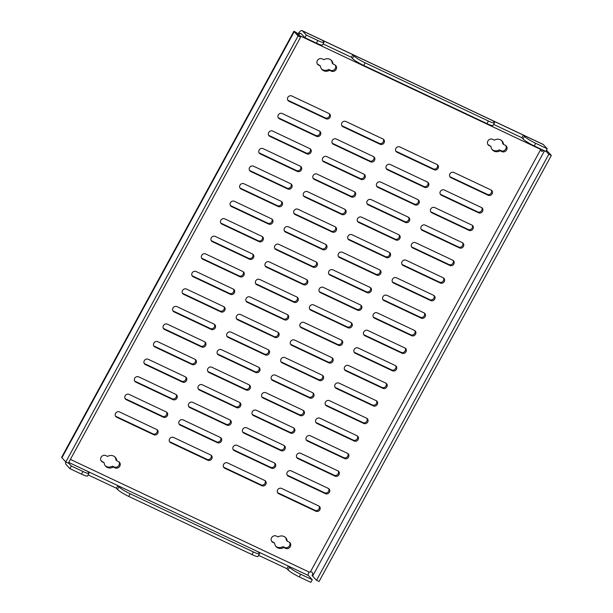 <?xml version="1.0" encoding="UTF-8"?>
<svg xmlns="http://www.w3.org/2000/svg" width="613" height="613" viewBox="0 0 613 613"><rect width="100%" height="100%" fill="white"/><g stroke="black" fill="none" stroke-linecap="round" stroke-linejoin="round"><path stroke-width="0.92" d="M233.178 446.823A3.027 2.766 -42.9 0 1 237.147 445.39L274.295 462.915A3.027 2.766 -42.9 0 1 275.099 467.183A3.027 2.766 -42.9 0 1 271.421 468.179L234.281 450.655A3.027 2.766 -42.9 0 1 233.178 446.823M179.157 421.33A3.027 2.766 -42.9 0 1 183.118 419.89L220.266 437.421A3.027 2.766 -42.9 0 1 221.071 441.689A3.027 2.766 -42.9 0 1 217.393 442.686L180.253 425.161A3.027 2.766 -42.9 0 1 179.157 421.33M125.129 395.837A3.027 2.766 -42.9 0 1 129.098 394.397L166.238 411.928A3.027 2.766 -42.9 0 1 167.042 416.196A3.027 2.766 -42.9 0 1 163.364 417.192L126.224 399.661A3.027 2.766 -42.9 0 1 125.129 395.837M287.206 472.324A3.027 2.766 -42.9 0 1 291.175 470.884L328.315 488.408A3.027 2.766 -42.9 0 1 329.127 492.683A3.027 2.766 -42.9 0 1 325.449 493.68L288.302 476.148A3.027 2.766 -42.9 0 1 287.206 472.324M277.635 489.879A3.027 2.766 -42.9 0 1 281.605 488.438L318.745 505.963A3.027 2.766 -42.9 0 1 319.557 510.238A3.027 2.766 -42.9 0 1 315.879 511.234L278.731 493.703A3.027 2.766 -42.9 0 1 277.635 489.879M223.607 464.378A3.027 2.766 -42.9 0 1 227.576 462.945L264.724 480.469A3.027 2.766 -42.9 0 1 265.529 484.737A3.027 2.766 -42.9 0 1 261.851 485.734L224.703 468.209A3.027 2.766 -42.9 0 1 223.607 464.378M169.579 438.885A3.027 2.766 -42.9 0 1 173.548 437.444L210.696 454.976A3.027 2.766 -42.9 0 1 211.5 459.244A3.027 2.766 -42.9 0 1 207.822 460.24L170.682 442.716A3.027 2.766 -42.9 0 1 169.579 438.885M115.558 413.392A3.027 2.766 -42.9 0 1 119.527 411.951L156.667 429.483A3.027 2.766 -42.9 0 1 157.472 433.751A3.027 2.766 -42.9 0 1 153.794 434.747L116.654 417.215A3.027 2.766 -42.9 0 1 115.558 413.392M487.879 141.051A3.632 3.326 -42.9 0 1 492.645 139.327L494.407 140.155A6.559 6 -42.9 0 1 502.062 141.005A6.559 6 -42.9 0 1 503.541 144.469L505.304 145.296A3.632 3.326 -42.9 0 1 506.277 150.423A3.632 3.326 -42.9 0 1 501.863 151.618L500.101 150.79A6.559 6 -42.9 0 1 492.438 149.932A6.559 6 -42.9 0 1 490.959 146.476L489.197 145.641A3.632 3.326 -42.9 0 1 487.879 141.051M317.358 60.58A3.632 3.326 -42.9 0 1 322.124 58.856L323.886 59.683A6.559 6 -42.9 0 1 331.541 60.541A6.559 6 -42.9 0 1 333.02 63.997L334.782 64.832A3.632 3.326 -42.9 0 1 335.755 69.951A3.632 3.326 -42.9 0 1 331.342 71.146L329.579 70.319A6.559 6 -42.9 0 1 321.917 69.468A6.559 6 -42.9 0 1 320.438 66.005L318.676 65.177A3.632 3.326 -42.9 0 1 317.358 60.58M101.053 457.313A3.632 3.326 -42.9 0 1 105.819 455.582L107.582 456.417A6.559 6 -42.9 0 1 115.236 457.267A6.559 6 -42.9 0 1 116.715 460.731L118.478 461.558A3.632 3.326 -42.9 0 1 119.451 466.685A3.632 3.326 -42.9 0 1 115.037 467.88L113.275 467.045A6.559 6 -42.9 0 1 105.612 466.194A6.559 6 -42.9 0 1 104.133 462.738L102.371 461.903A3.632 3.326 -42.9 0 1 101.053 457.313M271.574 537.777A3.632 3.326 -42.9 0 1 276.34 536.053L278.103 536.888A6.559 6 -42.9 0 1 285.758 537.739A6.559 6 -42.9 0 1 287.236 541.195L288.999 542.03A3.632 3.326 -42.9 0 1 289.972 547.156A3.632 3.326 -42.9 0 1 285.558 548.351L283.796 547.516A6.559 6 -42.9 0 1 276.141 546.666A6.559 6 -42.9 0 1 274.655 543.202L272.892 542.375A3.632 3.326 -42.9 0 1 271.574 537.777M296.776 454.769A3.027 2.766 -42.9 0 1 300.745 453.329L337.893 470.861A3.027 2.766 -42.9 0 1 338.698 475.129A3.027 2.766 -42.9 0 1 335.02 476.125L297.872 458.593A3.027 2.766 -42.9 0 1 296.776 454.769M306.347 437.215A3.027 2.766 -42.9 0 1 310.316 435.774L347.464 453.306A3.027 2.766 -42.9 0 1 348.268 457.574A3.027 2.766 -42.9 0 1 344.59 458.57L307.442 441.038A3.027 2.766 -42.9 0 1 306.347 437.215M315.917 419.66A3.027 2.766 -42.9 0 1 319.886 418.219L357.034 435.751A3.027 2.766 -42.9 0 1 357.839 440.019A3.027 2.766 -42.9 0 1 354.161 441.015L317.021 423.483A3.027 2.766 -42.9 0 1 315.917 419.66M325.488 402.105A3.027 2.766 -42.9 0 1 329.457 400.664L366.605 418.196A3.027 2.766 -42.9 0 1 367.409 422.464A3.027 2.766 -42.9 0 1 363.731 423.46L326.591 405.929A3.027 2.766 -42.9 0 1 325.488 402.105M335.066 384.55A3.027 2.766 -42.9 0 1 339.027 383.11L376.175 400.641A3.027 2.766 -42.9 0 1 376.98 404.909A3.027 2.766 -42.9 0 1 373.302 405.906L336.162 388.374A3.027 2.766 -42.9 0 1 335.066 384.55M344.636 366.995A3.027 2.766 -42.9 0 1 348.598 365.555L385.746 383.087A3.027 2.766 -42.9 0 1 386.55 387.355A3.027 2.766 -42.9 0 1 382.872 388.351L345.732 370.827A3.027 2.766 -42.9 0 1 344.636 366.995M354.207 349.441A3.027 2.766 -42.9 0 1 358.176 348L395.316 365.532A3.027 2.766 -42.9 0 1 396.121 369.8A3.027 2.766 -42.9 0 1 392.443 370.796L355.302 353.272A3.027 2.766 -42.9 0 1 354.207 349.441M363.777 331.886A3.027 2.766 -42.9 0 1 367.746 330.445L404.886 347.977A3.027 2.766 -42.9 0 1 405.691 352.245A3.027 2.766 -42.9 0 1 402.013 353.241L364.873 335.717A3.027 2.766 -42.9 0 1 363.777 331.886M373.348 314.331A3.027 2.766 -42.9 0 1 377.317 312.891L414.457 330.422A3.027 2.766 -42.9 0 1 415.262 334.69A3.027 2.766 -42.9 0 1 411.584 335.686L374.443 318.162A3.027 2.766 -42.9 0 1 373.348 314.331M382.918 296.776A3.027 2.766 -42.9 0 1 386.887 295.336L424.027 312.868A3.027 2.766 -42.9 0 1 424.832 317.136A3.027 2.766 -42.9 0 1 421.154 318.132L384.014 300.608A3.027 2.766 -42.9 0 1 382.918 296.776M392.489 279.221A3.027 2.766 -42.9 0 1 396.458 277.781L433.598 295.313A3.027 2.766 -42.9 0 1 434.41 299.581A3.027 2.766 -42.9 0 1 430.732 300.577L393.584 283.053A3.027 2.766 -42.9 0 1 392.489 279.221M402.059 261.667A3.027 2.766 -42.9 0 1 406.028 260.226L443.168 277.758A3.027 2.766 -42.9 0 1 443.981 282.026A3.027 2.766 -42.9 0 1 440.303 283.022L403.155 265.498A3.027 2.766 -42.9 0 1 402.059 261.667M411.63 244.112A3.027 2.766 -42.9 0 1 415.599 242.679L452.739 260.203A3.027 2.766 -42.9 0 1 453.551 264.471A3.027 2.766 -42.9 0 1 449.873 265.467L412.725 247.943A3.027 2.766 -42.9 0 1 411.63 244.112M421.2 226.557A3.027 2.766 -42.9 0 1 425.169 225.124L462.309 242.648A3.027 2.766 -42.9 0 1 463.121 246.916A3.027 2.766 -42.9 0 1 459.444 247.913L422.296 230.388A3.027 2.766 -42.9 0 1 421.2 226.557M430.77 209.002A3.027 2.766 -42.9 0 1 434.74 207.569L471.887 225.094A3.027 2.766 -42.9 0 1 472.692 229.362A3.027 2.766 -42.9 0 1 469.014 230.358L431.866 212.834A3.027 2.766 -42.9 0 1 430.77 209.002M440.341 191.448A3.027 2.766 -42.9 0 1 444.31 190.015L481.458 207.539A3.027 2.766 -42.9 0 1 482.262 211.814A3.027 2.766 -42.9 0 1 478.584 212.803L441.437 195.279A3.027 2.766 -42.9 0 1 440.341 191.448M449.911 173.893A3.027 2.766 -42.9 0 1 453.881 172.46L491.028 189.984A3.027 2.766 -42.9 0 1 491.833 194.26A3.027 2.766 -42.9 0 1 488.155 195.256L451.015 177.724A3.027 2.766 -42.9 0 1 449.911 173.893M134.699 378.282A3.027 2.766 -42.9 0 1 138.668 376.842L175.808 394.374A3.027 2.766 -42.9 0 1 176.613 398.642A3.027 2.766 -42.9 0 1 172.935 399.638L135.795 382.106A3.027 2.766 -42.9 0 1 134.699 378.282M144.27 360.728A3.027 2.766 -42.9 0 1 148.239 359.287L185.379 376.819A3.027 2.766 -42.9 0 1 186.183 381.087A3.027 2.766 -42.9 0 1 182.505 382.083L145.365 364.551A3.027 2.766 -42.9 0 1 144.27 360.728M153.84 343.173A3.027 2.766 -42.9 0 1 157.809 341.732L194.949 359.264A3.027 2.766 -42.9 0 1 195.762 363.532A3.027 2.766 -42.9 0 1 192.084 364.528L154.936 346.996A3.027 2.766 -42.9 0 1 153.84 343.173M163.41 325.618A3.027 2.766 -42.9 0 1 167.38 324.177L204.52 341.709A3.027 2.766 -42.9 0 1 205.332 345.977A3.027 2.766 -42.9 0 1 201.654 346.973L164.506 329.449A3.027 2.766 -42.9 0 1 163.41 325.618M172.981 308.063A3.027 2.766 -42.9 0 1 176.95 306.623L214.09 324.154A3.027 2.766 -42.9 0 1 214.902 328.422A3.027 2.766 -42.9 0 1 211.224 329.419L174.077 311.894A3.027 2.766 -42.9 0 1 172.981 308.063M182.551 290.508A3.027 2.766 -42.9 0 1 186.521 289.068L223.661 306.6A3.027 2.766 -42.9 0 1 224.473 310.868A3.027 2.766 -42.9 0 1 220.795 311.864L183.647 294.34A3.027 2.766 -42.9 0 1 182.551 290.508M192.122 272.954A3.027 2.766 -42.9 0 1 196.091 271.513L233.239 289.045A3.027 2.766 -42.9 0 1 234.043 293.313A3.027 2.766 -42.9 0 1 230.365 294.309L193.218 276.785A3.027 2.766 -42.9 0 1 192.122 272.954M201.692 255.399A3.027 2.766 -42.9 0 1 205.661 253.958L242.809 271.49A3.027 2.766 -42.9 0 1 243.614 275.758A3.027 2.766 -42.9 0 1 239.936 276.754L202.788 259.23A3.027 2.766 -42.9 0 1 201.692 255.399M211.263 237.844A3.027 2.766 -42.9 0 1 215.232 236.403L252.38 253.935A3.027 2.766 -42.9 0 1 253.184 258.203A3.027 2.766 -42.9 0 1 249.506 259.199L212.366 241.675A3.027 2.766 -42.9 0 1 211.263 237.844M220.833 220.289A3.027 2.766 -42.9 0 1 224.802 218.856L261.95 236.38A3.027 2.766 -42.9 0 1 262.755 240.648A3.027 2.766 -42.9 0 1 259.077 241.645L221.937 224.12A3.027 2.766 -42.9 0 1 220.833 220.289M230.411 202.734A3.027 2.766 -42.9 0 1 234.373 201.302L271.521 218.826A3.027 2.766 -42.9 0 1 272.325 223.094A3.027 2.766 -42.9 0 1 268.647 224.09L231.507 206.566A3.027 2.766 -42.9 0 1 230.411 202.734M239.982 185.18A3.027 2.766 -42.9 0 1 243.943 183.747L281.091 201.271A3.027 2.766 -42.9 0 1 281.896 205.539A3.027 2.766 -42.9 0 1 278.218 206.535L241.078 189.011A3.027 2.766 -42.9 0 1 239.982 185.18M249.552 167.625A3.027 2.766 -42.9 0 1 253.521 166.192L290.662 183.716A3.027 2.766 -42.9 0 1 291.466 187.984A3.027 2.766 -42.9 0 1 287.788 188.98L250.648 171.456A3.027 2.766 -42.9 0 1 249.552 167.625M259.123 150.07A3.027 2.766 -42.9 0 1 263.092 148.637L300.232 166.161A3.027 2.766 -42.9 0 1 301.037 170.437A3.027 2.766 -42.9 0 1 297.359 171.433L260.219 153.901A3.027 2.766 -42.9 0 1 259.123 150.07M268.693 132.515A3.027 2.766 -42.9 0 1 272.662 131.082L309.803 148.607A3.027 2.766 -42.9 0 1 310.607 152.882A3.027 2.766 -42.9 0 1 306.929 153.878L269.789 136.347A3.027 2.766 -42.9 0 1 268.693 132.515M278.264 114.96A3.027 2.766 -42.9 0 1 282.233 113.528L319.373 131.052A3.027 2.766 -42.9 0 1 320.178 135.327A3.027 2.766 -42.9 0 1 316.5 136.324L279.359 118.792A3.027 2.766 -42.9 0 1 278.264 114.96M287.834 97.413A3.027 2.766 -42.9 0 1 291.803 95.973L328.943 113.497A3.027 2.766 -42.9 0 1 329.748 117.773A3.027 2.766 -42.9 0 1 326.07 118.769L288.93 101.237A3.027 2.766 -42.9 0 1 287.834 97.413M188.727 403.775A3.027 2.766 -42.9 0 1 192.697 402.335L229.837 419.867A3.027 2.766 -42.9 0 1 230.641 424.135A3.027 2.766 -42.9 0 1 226.963 425.131L189.823 407.607A3.027 2.766 -42.9 0 1 188.727 403.775M198.298 386.221A3.027 2.766 -42.9 0 1 202.267 384.78L239.407 402.312A3.027 2.766 -42.9 0 1 240.212 406.58A3.027 2.766 -42.9 0 1 236.534 407.576L199.394 390.052A3.027 2.766 -42.9 0 1 198.298 386.221M207.868 368.666A3.027 2.766 -42.9 0 1 211.837 367.225L248.978 384.757A3.027 2.766 -42.9 0 1 249.782 389.025A3.027 2.766 -42.9 0 1 246.104 390.021L208.964 372.497A3.027 2.766 -42.9 0 1 207.868 368.666M217.439 351.111A3.027 2.766 -42.9 0 1 221.408 349.678L258.548 367.202A3.027 2.766 -42.9 0 1 259.353 371.47A3.027 2.766 -42.9 0 1 255.675 372.466L218.534 354.942A3.027 2.766 -42.9 0 1 217.439 351.111M227.009 333.556A3.027 2.766 -42.9 0 1 230.978 332.123L268.119 349.648A3.027 2.766 -42.9 0 1 268.923 353.916A3.027 2.766 -42.9 0 1 265.245 354.912L228.105 337.388A3.027 2.766 -42.9 0 1 227.009 333.556M236.58 316.001A3.027 2.766 -42.9 0 1 240.549 314.569L277.689 332.093A3.027 2.766 -42.9 0 1 278.501 336.361A3.027 2.766 -42.9 0 1 274.823 337.357L237.675 319.833A3.027 2.766 -42.9 0 1 236.58 316.001M246.15 298.447A3.027 2.766 -42.9 0 1 250.119 297.014L287.259 314.538A3.027 2.766 -42.9 0 1 288.072 318.814A3.027 2.766 -42.9 0 1 284.394 319.802L247.246 302.278A3.027 2.766 -42.9 0 1 246.15 298.447M255.721 280.892A3.027 2.766 -42.9 0 1 259.69 279.459L296.83 296.983A3.027 2.766 -42.9 0 1 297.642 301.259A3.027 2.766 -42.9 0 1 293.964 302.255L256.816 284.723A3.027 2.766 -42.9 0 1 255.721 280.892M265.291 263.337A3.027 2.766 -42.9 0 1 269.26 261.904L306.4 279.428A3.027 2.766 -42.9 0 1 307.213 283.704A3.027 2.766 -42.9 0 1 303.535 284.7L266.387 267.168A3.027 2.766 -42.9 0 1 265.291 263.337M274.862 245.782A3.027 2.766 -42.9 0 1 278.831 244.349L315.979 261.874A3.027 2.766 -42.9 0 1 316.783 266.149A3.027 2.766 -42.9 0 1 313.105 267.145L275.957 249.614A3.027 2.766 -42.9 0 1 274.862 245.782M284.432 228.235A3.027 2.766 -42.9 0 1 288.401 226.795L325.549 244.319A3.027 2.766 -42.9 0 1 326.354 248.594A3.027 2.766 -42.9 0 1 322.676 249.591L285.528 232.059A3.027 2.766 -42.9 0 1 284.432 228.235M294.002 210.68A3.027 2.766 -42.9 0 1 297.972 209.24L335.119 226.764A3.027 2.766 -42.9 0 1 335.924 231.04A3.027 2.766 -42.9 0 1 332.246 232.036L295.106 214.504A3.027 2.766 -42.9 0 1 294.002 210.68M303.573 193.126A3.027 2.766 -42.9 0 1 307.542 191.685L344.69 209.209A3.027 2.766 -42.9 0 1 345.494 213.485A3.027 2.766 -42.9 0 1 341.816 214.481L304.676 196.949A3.027 2.766 -42.9 0 1 303.573 193.126M313.151 175.571A3.027 2.766 -42.9 0 1 317.113 174.13L354.26 191.662A3.027 2.766 -42.9 0 1 355.065 195.93A3.027 2.766 -42.9 0 1 351.387 196.926L314.247 179.394A3.027 2.766 -42.9 0 1 313.151 175.571M322.722 158.016A3.027 2.766 -42.9 0 1 326.683 156.576L363.831 174.107A3.027 2.766 -42.9 0 1 364.635 178.375A3.027 2.766 -42.9 0 1 360.957 179.371L323.817 161.84A3.027 2.766 -42.9 0 1 322.722 158.016M332.292 140.461A3.027 2.766 -42.9 0 1 336.261 139.021L373.401 156.553A3.027 2.766 -42.9 0 1 374.206 160.821A3.027 2.766 -42.9 0 1 370.528 161.817L333.388 144.285A3.027 2.766 -42.9 0 1 332.292 140.461M341.862 122.907A3.027 2.766 -42.9 0 1 345.832 121.466L382.972 138.998A3.027 2.766 -42.9 0 1 383.776 143.266A3.027 2.766 -42.9 0 1 380.098 144.262L342.958 126.73A3.027 2.766 -42.9 0 1 341.862 122.907M242.748 429.269A3.027 2.766 -42.9 0 1 246.717 427.836L283.865 445.36A3.027 2.766 -42.9 0 1 284.67 449.635A3.027 2.766 -42.9 0 1 280.992 450.624L243.851 433.1A3.027 2.766 -42.9 0 1 242.748 429.269M252.326 411.714A3.027 2.766 -42.9 0 1 256.288 410.281L293.435 427.805A3.027 2.766 -42.9 0 1 294.24 432.081A3.027 2.766 -42.9 0 1 290.562 433.077L253.422 415.545A3.027 2.766 -42.9 0 1 252.326 411.714M261.897 394.159A3.027 2.766 -42.9 0 1 265.858 392.726L303.006 410.25A3.027 2.766 -42.9 0 1 303.81 414.526A3.027 2.766 -42.9 0 1 300.132 415.522L262.992 397.99A3.027 2.766 -42.9 0 1 261.897 394.159M271.467 376.612A3.027 2.766 -42.9 0 1 275.436 375.171L312.576 392.695A3.027 2.766 -42.9 0 1 313.381 396.971A3.027 2.766 -42.9 0 1 309.703 397.967L272.563 380.435A3.027 2.766 -42.9 0 1 271.467 376.612M281.038 359.057A3.027 2.766 -42.9 0 1 285.007 357.617L322.147 375.141A3.027 2.766 -42.9 0 1 322.951 379.416A3.027 2.766 -42.9 0 1 319.273 380.412L282.133 362.881A3.027 2.766 -42.9 0 1 281.038 359.057M290.608 341.502A3.027 2.766 -42.9 0 1 294.577 340.062L331.717 357.586A3.027 2.766 -42.9 0 1 332.522 361.862A3.027 2.766 -42.9 0 1 328.844 362.858L291.704 345.326A3.027 2.766 -42.9 0 1 290.608 341.502M300.178 323.948A3.027 2.766 -42.9 0 1 304.148 322.507L341.288 340.031A3.027 2.766 -42.9 0 1 342.092 344.307A3.027 2.766 -42.9 0 1 338.414 345.303L301.274 327.771A3.027 2.766 -42.9 0 1 300.178 323.948M309.749 306.393A3.027 2.766 -42.9 0 1 313.718 304.952L350.858 322.484A3.027 2.766 -42.9 0 1 351.663 326.752A3.027 2.766 -42.9 0 1 347.992 327.748L310.845 310.216A3.027 2.766 -42.9 0 1 309.749 306.393M319.319 288.838A3.027 2.766 -42.9 0 1 323.289 287.397L360.429 304.929A3.027 2.766 -42.9 0 1 361.241 309.197A3.027 2.766 -42.9 0 1 357.563 310.193L320.415 292.662A3.027 2.766 -42.9 0 1 319.319 288.838M328.89 271.283A3.027 2.766 -42.9 0 1 332.859 269.843L369.999 287.374A3.027 2.766 -42.9 0 1 370.811 291.642A3.027 2.766 -42.9 0 1 367.133 292.639L329.986 275.107A3.027 2.766 -42.9 0 1 328.89 271.283M338.46 253.728A3.027 2.766 -42.9 0 1 342.429 252.288L379.57 269.82A3.027 2.766 -42.9 0 1 380.382 274.088A3.027 2.766 -42.9 0 1 376.704 275.084L339.556 257.552A3.027 2.766 -42.9 0 1 338.46 253.728M348.031 236.174A3.027 2.766 -42.9 0 1 352 234.733L389.148 252.265A3.027 2.766 -42.9 0 1 389.952 256.533A3.027 2.766 -42.9 0 1 386.274 257.529L349.126 239.997A3.027 2.766 -42.9 0 1 348.031 236.174M357.601 218.619A3.027 2.766 -42.9 0 1 361.57 217.178L398.718 234.71A3.027 2.766 -42.9 0 1 399.523 238.978A3.027 2.766 -42.9 0 1 395.845 239.974L358.697 222.45A3.027 2.766 -42.9 0 1 357.601 218.619M367.172 201.064A3.027 2.766 -42.9 0 1 371.141 199.623L408.289 217.155A3.027 2.766 -42.9 0 1 409.093 221.423A3.027 2.766 -42.9 0 1 405.415 222.419L368.267 204.895A3.027 2.766 -42.9 0 1 367.172 201.064M376.742 183.509A3.027 2.766 -42.9 0 1 380.711 182.069L417.859 199.6A3.027 2.766 -42.9 0 1 418.664 203.868A3.027 2.766 -42.9 0 1 414.986 204.865L377.846 187.34A3.027 2.766 -42.9 0 1 376.742 183.509M386.313 165.954A3.027 2.766 -42.9 0 1 390.282 164.514L427.43 182.046A3.027 2.766 -42.9 0 1 428.234 186.314A3.027 2.766 -42.9 0 1 424.556 187.31L387.416 169.786A3.027 2.766 -42.9 0 1 386.313 165.954M395.891 148.4A3.027 2.766 -42.9 0 1 399.852 146.959L437 164.491A3.027 2.766 -42.9 0 1 437.805 168.759A3.027 2.766 -42.9 0 1 434.127 169.755L396.986 152.231A3.027 2.766 -42.9 0 1 395.891 148.4M437.307 164.667A3.027 2.766 -42.9 0 1 433.291 168.859L396.151 151.327A3.027 2.766 -42.9 0 1 395.837 151.15M427.736 182.222A3.027 2.766 -42.9 0 1 423.721 186.413L386.573 168.881A3.027 2.766 -42.9 0 1 386.267 168.705M418.166 199.777A3.027 2.766 -42.9 0 1 414.15 203.968L377.003 186.436A3.027 2.766 -42.9 0 1 376.696 186.26M408.595 217.324A3.027 2.766 -42.9 0 1 404.58 221.515L367.432 203.991A3.027 2.766 -42.9 0 1 367.126 203.815M399.025 234.879A3.027 2.766 -42.9 0 1 395.01 239.07L357.862 221.546A3.027 2.766 -42.9 0 1 357.555 221.37M389.454 252.433A3.027 2.766 -42.9 0 1 385.439 256.625L348.291 239.101A3.027 2.766 -42.9 0 1 347.985 238.924M379.884 269.988A3.027 2.766 -42.9 0 1 375.869 274.18L338.721 256.655A3.027 2.766 -42.9 0 1 338.414 256.479M370.313 287.543A3.027 2.766 -42.9 0 1 366.298 291.734L329.15 274.21A3.027 2.766 -42.9 0 1 328.836 274.034M360.743 305.098A3.027 2.766 -42.9 0 1 356.72 309.289L319.58 291.765A3.027 2.766 -42.9 0 1 319.266 291.589M351.172 322.653A3.027 2.766 -42.9 0 1 347.15 326.844L310.009 309.32A3.027 2.766 -42.9 0 1 309.695 309.144M341.602 340.207A3.027 2.766 -42.9 0 1 337.579 344.399L300.439 326.875A3.027 2.766 -42.9 0 1 300.125 326.698M332.031 357.762A3.027 2.766 -42.9 0 1 328.009 361.954L290.869 344.429A3.027 2.766 -42.9 0 1 290.554 344.253M322.461 375.317A3.027 2.766 -42.9 0 1 318.438 379.508L281.298 361.984A3.027 2.766 -42.9 0 1 280.984 361.808M312.891 392.872A3.027 2.766 -42.9 0 1 308.868 397.063L271.728 379.539A3.027 2.766 -42.9 0 1 271.413 379.363M303.312 410.426A3.027 2.766 -42.9 0 1 299.297 414.618L262.157 397.086A3.027 2.766 -42.9 0 1 261.843 396.918M293.742 427.981A3.027 2.766 -42.9 0 1 289.727 432.173L252.587 414.641A3.027 2.766 -42.9 0 1 252.272 414.472M284.171 445.536A3.027 2.766 -42.9 0 1 280.156 449.727L243.009 432.196A3.027 2.766 -42.9 0 1 242.702 432.027M383.286 139.166A3.027 2.766 -42.9 0 1 379.263 143.358L342.123 125.834A3.027 2.766 -42.9 0 1 341.809 125.657M373.715 156.721A3.027 2.766 -42.9 0 1 369.693 160.912L332.553 143.388A3.027 2.766 -42.9 0 1 332.238 143.212M364.137 174.276A3.027 2.766 -42.9 0 1 360.122 178.467L322.982 160.943A3.027 2.766 -42.9 0 1 322.668 160.767M354.567 191.831A3.027 2.766 -42.9 0 1 350.552 196.022L313.412 178.498A3.027 2.766 -42.9 0 1 313.097 178.322M344.996 209.385A3.027 2.766 -42.9 0 1 340.981 213.577L303.833 196.053A3.027 2.766 -42.9 0 1 303.527 195.876M335.426 226.94A3.027 2.766 -42.9 0 1 331.411 231.132L294.263 213.608A3.027 2.766 -42.9 0 1 293.956 213.431M325.855 244.495A3.027 2.766 -42.9 0 1 321.84 248.686L284.693 231.162A3.027 2.766 -42.9 0 1 284.386 230.986M316.285 262.05A3.027 2.766 -42.9 0 1 312.27 266.241L275.122 248.709A3.027 2.766 -42.9 0 1 274.816 248.541M306.715 279.605A3.027 2.766 -42.9 0 1 302.699 283.796L265.552 266.264A3.027 2.766 -42.9 0 1 265.245 266.096M297.144 297.159A3.027 2.766 -42.9 0 1 293.129 301.351L255.981 283.819A3.027 2.766 -42.9 0 1 255.675 283.65M287.574 314.714A3.027 2.766 -42.9 0 1 283.551 318.906L246.411 301.374A3.027 2.766 -42.9 0 1 246.097 301.205M278.003 332.269A3.027 2.766 -42.9 0 1 273.98 336.46L236.84 318.929A3.027 2.766 -42.9 0 1 236.526 318.76M268.433 349.824A3.027 2.766 -42.9 0 1 264.41 354.015L227.27 336.483A3.027 2.766 -42.9 0 1 226.956 336.315M258.862 367.379A3.027 2.766 -42.9 0 1 254.839 371.57L217.699 354.038A3.027 2.766 -42.9 0 1 217.385 353.87M249.292 384.933A3.027 2.766 -42.9 0 1 245.269 389.125L208.129 371.593A3.027 2.766 -42.9 0 1 207.815 371.417M239.721 402.488A3.027 2.766 -42.9 0 1 235.699 406.68L198.558 389.148A3.027 2.766 -42.9 0 1 198.244 388.971M230.151 420.043A3.027 2.766 -42.9 0 1 226.128 424.234L188.988 406.703A3.027 2.766 -42.9 0 1 188.674 406.526M329.258 113.673A3.027 2.766 -42.9 0 1 325.235 117.865L288.095 100.34A3.027 2.766 -42.9 0 1 287.781 100.164M319.687 131.228A3.027 2.766 -42.9 0 1 315.664 135.419L278.524 117.888A3.027 2.766 -42.9 0 1 278.21 117.719M310.117 148.783A3.027 2.766 -42.9 0 1 306.094 152.974L268.954 135.442A3.027 2.766 -42.9 0 1 268.64 135.274M300.546 166.338A3.027 2.766 -42.9 0 1 296.523 170.529L259.383 152.997A3.027 2.766 -42.9 0 1 259.069 152.829M290.976 183.892A3.027 2.766 -42.9 0 1 286.953 188.084L249.813 170.552A3.027 2.766 -42.9 0 1 249.499 170.383M281.398 201.447A3.027 2.766 -42.9 0 1 277.382 205.639L240.242 188.107A3.027 2.766 -42.9 0 1 239.928 187.938M271.827 219.002A3.027 2.766 -42.9 0 1 267.812 223.193L230.672 205.661A3.027 2.766 -42.9 0 1 230.358 205.493M262.257 236.557A3.027 2.766 -42.9 0 1 258.242 240.748L221.094 223.216A3.027 2.766 -42.9 0 1 220.787 223.048M252.686 254.111A3.027 2.766 -42.9 0 1 248.671 258.303L211.523 240.771A3.027 2.766 -42.9 0 1 211.217 240.595M243.116 271.666A3.027 2.766 -42.9 0 1 239.101 275.858L201.953 258.326A3.027 2.766 -42.9 0 1 201.646 258.15M233.545 289.221A3.027 2.766 -42.9 0 1 229.53 293.412L192.382 275.881A3.027 2.766 -42.9 0 1 192.076 275.704M223.975 306.776A3.027 2.766 -42.9 0 1 219.96 310.967L182.812 293.435A3.027 2.766 -42.9 0 1 182.505 293.259M214.404 324.323A3.027 2.766 -42.9 0 1 210.389 328.514L173.241 310.99A3.027 2.766 -42.9 0 1 172.935 310.814M204.834 341.878A3.027 2.766 -42.9 0 1 200.811 346.069L163.671 328.545A3.027 2.766 -42.9 0 1 163.357 328.369M195.263 359.433A3.027 2.766 -42.9 0 1 191.241 363.624L154.101 346.1A3.027 2.766 -42.9 0 1 153.786 345.924M185.693 376.987A3.027 2.766 -42.9 0 1 181.67 381.179L144.53 363.655A3.027 2.766 -42.9 0 1 144.216 363.478M176.123 394.542A3.027 2.766 -42.9 0 1 172.1 398.734L134.96 381.209A3.027 2.766 -42.9 0 1 134.645 381.033M491.335 190.16A3.027 2.766 -42.9 0 1 487.32 194.352L450.172 176.82A3.027 2.766 -42.9 0 1 449.865 176.651M481.764 207.715A3.027 2.766 -42.9 0 1 477.749 211.906L440.601 194.375A3.027 2.766 -42.9 0 1 440.295 194.206M472.194 225.27A3.027 2.766 -42.9 0 1 468.179 229.461L431.031 211.929A3.027 2.766 -42.9 0 1 430.724 211.761M462.623 242.825A3.027 2.766 -42.9 0 1 458.608 247.016L421.46 229.484A3.027 2.766 -42.9 0 1 421.154 229.316M453.053 260.379A3.027 2.766 -42.9 0 1 449.038 264.571L411.89 247.039A3.027 2.766 -42.9 0 1 411.576 246.87M443.483 277.934A3.027 2.766 -42.9 0 1 439.46 282.126L402.32 264.594A3.027 2.766 -42.9 0 1 402.005 264.418M433.912 295.489A3.027 2.766 -42.9 0 1 429.889 299.68L392.749 282.149A3.027 2.766 -42.9 0 1 392.435 281.972M424.342 313.044A3.027 2.766 -42.9 0 1 420.319 317.235L383.179 299.703A3.027 2.766 -42.9 0 1 382.864 299.527M414.771 330.599A3.027 2.766 -42.9 0 1 410.748 334.79L373.608 317.258A3.027 2.766 -42.9 0 1 373.294 317.082M405.201 348.153A3.027 2.766 -42.9 0 1 401.178 352.337L364.038 334.813A3.027 2.766 -42.9 0 1 363.724 334.637M395.63 365.7A3.027 2.766 -42.9 0 1 391.607 369.892L354.467 352.368A3.027 2.766 -42.9 0 1 354.153 352.191M386.052 383.255A3.027 2.766 -42.9 0 1 382.037 387.447L344.897 369.923A3.027 2.766 -42.9 0 1 344.583 369.746M376.482 400.81A3.027 2.766 -42.9 0 1 372.466 405.001L335.326 387.477A3.027 2.766 -42.9 0 1 335.012 387.301M366.911 418.365A3.027 2.766 -42.9 0 1 362.896 422.556L325.748 405.032A3.027 2.766 -42.9 0 1 325.442 404.856M357.341 435.92A3.027 2.766 -42.9 0 1 353.326 440.111L316.178 422.587A3.027 2.766 -42.9 0 1 315.871 422.411M347.77 453.474A3.027 2.766 -42.9 0 1 343.755 457.666L306.607 440.142A3.027 2.766 -42.9 0 1 306.301 439.965M338.2 471.029A3.027 2.766 -42.9 0 1 334.185 475.221L297.037 457.696A3.027 2.766 -42.9 0 1 296.73 457.52M82.916 471.481L71.353 466.026L69.92 468.661L81.475 474.117L82.916 471.481A10.099 1.41 28.6 0 0 88.992 473.313A10.099 1.41 28.6 0 0 88.571 472.462L87.452 471.259L117.842 485.603L118.96 486.806A10.099 1.41 28.6 0 0 130.186 493.794L128.753 496.423L252.004 554.589L253.437 551.953L130.186 493.794M68.472 462.922L71.353 466.026M253.437 551.953A10.099 1.41 28.6 0 0 259.514 553.784A10.099 1.41 28.6 0 0 259.092 552.934L257.973 551.731L288.363 566.075L289.482 567.278A10.099 1.41 28.6 0 0 300.707 574.258L299.274 576.894L310.837 582.35L312.27 579.714L300.707 574.258M88.992 473.313L87.552 475.949A10.099 1.41 -151.4 0 1 81.475 474.117M65.652 461.796A6.061 2.306 -64.7 0 0 66.02 464.455L69.92 468.661M128.753 496.423A10.099 1.41 -151.4 0 1 117.52 489.435L118.96 486.806M88.126 474.891L116.409 488.239L117.52 489.435M259.514 553.784L258.081 556.412A10.099 1.41 -151.4 0 1 252.004 554.589M317.879 40.519A10.099 1.41 28.6 0 0 323.955 42.351L322.522 44.987A10.099 1.41 -151.4 0 1 316.446 43.155L317.879 40.519L306.324 35.071L302.424 30.865A6.061 2.306 -64.7 0 0 302.132 30.65A6.061 2.306 -64.7 0 0 299.182 32.351L297.435 34.121M306.324 35.071L304.891 37.7L316.446 43.155M304.891 37.7L300.983 33.493A3.027 1.157 -64.7 0 0 300.845 33.386A3.027 1.157 -64.7 0 0 299.366 34.236L298.27 35.018M488.408 120.991A10.099 1.41 28.6 0 0 494.484 122.822L493.044 125.458A10.099 1.41 -151.4 0 1 486.967 123.627L488.408 120.991L365.156 62.832L363.724 65.461L486.967 123.627M363.724 65.461A10.099 1.41 -151.4 0 1 352.49 58.48L351.379 57.277L323.097 43.929M323.955 42.351A10.099 1.41 28.6 0 0 323.534 41.5L322.423 40.297L492.944 120.769L494.055 121.972A10.099 1.41 28.6 0 1 494.484 122.822M352.49 58.48L353.923 55.844L352.812 54.641L351.379 57.277M353.923 55.844A10.099 1.41 28.6 0 0 365.156 62.832M274.601 463.091A3.027 2.766 -42.9 0 1 270.586 467.282L233.438 449.75A3.027 2.766 -42.9 0 1 233.132 449.582M220.573 437.598A3.027 2.766 -42.9 0 1 216.558 441.789L179.417 424.257A3.027 2.766 -42.9 0 1 179.103 424.081M166.552 412.097A3.027 2.766 -42.9 0 1 162.529 416.288L125.389 398.764A3.027 2.766 -42.9 0 1 125.075 398.588M328.629 488.584A3.027 2.766 -42.9 0 1 324.614 492.775L287.466 475.251A3.027 2.766 -42.9 0 1 287.16 475.075M319.059 506.139A3.027 2.766 -42.9 0 1 315.044 510.33L277.896 492.806A3.027 2.766 -42.9 0 1 277.589 492.63M265.031 480.646A3.027 2.766 -42.9 0 1 261.015 484.837L223.868 467.305A3.027 2.766 -42.9 0 1 223.561 467.137M211.002 455.145A3.027 2.766 -42.9 0 1 206.987 459.336L169.847 441.812A3.027 2.766 -42.9 0 1 169.533 441.636M156.982 429.652A3.027 2.766 -42.9 0 1 152.959 433.843L115.819 416.319A3.027 2.766 -42.9 0 1 115.505 416.143M505.786 145.58A3.632 3.326 -42.9 0 1 501.028 150.721L499.266 149.886A6.559 6 -42.9 0 1 492.047 149.465M501.618 140.584A6.559 6 -42.9 0 1 502.706 143.565L503.541 144.469M490.959 146.476L488.362 144.745A3.632 3.326 -42.9 0 1 487.887 144.461M320.438 66.005L317.841 64.273A3.632 3.326 -42.9 0 1 317.365 63.99M335.265 65.108A3.632 3.326 -42.9 0 1 330.499 70.25L328.737 69.415A6.559 6 -42.9 0 1 321.526 68.993M331.097 60.112A6.559 6 -42.9 0 1 332.185 63.093L333.02 63.997M114.792 456.838A6.559 6 -42.9 0 1 115.88 459.827L116.715 460.731M104.133 462.738L101.536 460.999A3.632 3.326 -42.9 0 1 101.061 460.723M118.96 461.842A3.632 3.326 -42.9 0 1 114.202 466.976L112.432 466.148A6.559 6 -42.9 0 1 105.221 465.719M289.482 542.306A3.632 3.326 -42.9 0 1 284.723 547.447L282.961 546.62A6.559 6 -42.9 0 1 275.743 546.191M285.313 537.31A6.559 6 -42.9 0 1 286.401 540.298L287.236 541.195M274.655 543.202L272.057 541.471A3.632 3.326 -42.9 0 1 271.582 541.195M312.27 579.714L308.37 575.507A3.027 1.157 115.3 0 1 308.454 573.117L309.404 572.182A3.027 2.766 -42.9 0 1 310.446 571.806C312.737 572.052 313.274 573.324 312.071 575.615A3.027 0.421 -151.4 0 1 312.63 576.082L316.53 580.289L319.066 581.484L551.348 155.449L547.44 151.242A6.061 0.851 28.6 0 0 546.375 150.338M543.739 150.415L541.923 151.373L540.352 150.124A3.027 2.766 -42.9 0 1 540.068 149.12L540.053 148.675M551.348 155.449L548.811 154.254L545.93 151.15M548.811 154.254L316.53 580.289M542.513 151.304L540.314 150.039M298.094 35.937L294.194 31.73A6.061 0.851 28.6 0 1 293.934 31.225A6.061 0.851 28.6 0 0 293.934 31.225L296.6 32.665A3.027 0.421 28.6 0 0 296.592 32.673A3.027 0.421 28.6 0 0 296.723 32.926L300.623 37.132L298.094 35.937L65.813 461.972L61.913 457.765A6.061 0.851 -151.4 0 1 61.652 457.252A6.061 0.851 -151.4 0 1 61.668 457.237M65.813 461.972L68.342 463.167L300.623 37.132M258.655 555.363L286.93 568.703L288.049 569.906L289.482 567.278M299.274 576.894A10.099 1.41 -151.4 0 1 288.049 569.906M299.182 32.351L299.366 34.236M302.132 30.65L543.049 144.339A6.061 2.306 115.3 0 1 543.333 144.553L547.233 148.752L535.678 143.304L534.245 145.932L545.8 151.388L547.233 148.752M534.245 145.932A10.099 1.41 -151.4 0 1 523.012 138.944L521.901 137.741L493.618 124.401M523.012 138.944L524.444 136.316L523.333 135.113L492.944 120.769M524.444 136.316A10.099 1.41 28.6 0 0 535.678 143.304M521.901 137.741L523.333 135.113L543.333 144.553M286.93 568.703L288.363 566.075L308.37 575.507M116.409 488.239L117.842 485.603L257.973 551.731M283.796 547.516L282.961 546.62M113.275 467.045L112.432 466.148M329.579 70.319L328.737 69.415M500.101 150.79L499.266 149.886M434.127 169.755L433.291 168.859M396.986 152.231L396.151 151.327M424.556 187.31L423.721 186.413M387.416 169.786L386.573 168.881M414.986 204.865L414.15 203.968M377.846 187.34L377.003 186.436M405.415 222.419L404.58 221.515M368.267 204.895L367.432 203.991M395.845 239.974L395.01 239.07M358.697 222.45L357.862 221.546M386.274 257.529L385.439 256.625M349.126 239.997L348.291 239.101M376.704 275.084L375.869 274.18M339.556 257.552L338.721 256.655M367.133 292.639L366.298 291.734M329.986 275.107L329.15 274.21M357.563 310.193L356.72 309.289M320.415 292.662L319.58 291.765M347.992 327.748L347.15 326.844M310.845 310.216L310.009 309.32M338.414 345.303L337.579 344.399M301.274 327.771L300.439 326.875M328.844 362.858L328.009 361.954M291.704 345.326L290.869 344.429M319.273 380.412L318.438 379.508M282.133 362.881L281.298 361.984M309.703 397.967L308.868 397.063M272.563 380.435L271.728 379.539M300.132 415.522L299.297 414.618M262.992 397.99L262.157 397.086M290.562 433.077L289.727 432.173M253.422 415.545L252.587 414.641M280.992 450.624L280.156 449.727M243.851 433.1L243.009 432.196M380.098 144.262L379.263 143.358M342.958 126.73L342.123 125.834M370.528 161.817L369.693 160.912M333.388 144.285L332.553 143.388M360.957 179.371L360.122 178.467M323.817 161.84L322.982 160.943M351.387 196.926L350.552 196.022M314.247 179.394L313.412 178.498M341.816 214.481L340.981 213.577M304.676 196.949L303.833 196.053M332.246 232.036L331.411 231.132M295.106 214.504L294.263 213.608M322.676 249.591L321.84 248.686M285.528 232.059L284.693 231.162M313.105 267.145L312.27 266.241M275.957 249.614L275.122 248.709M303.535 284.7L302.699 283.796M266.387 267.168L265.552 266.264M293.964 302.255L293.129 301.351M256.816 284.723L255.981 283.819M284.394 319.802L283.551 318.906M247.246 302.278L246.411 301.374M274.823 337.357L273.98 336.46M237.675 319.833L236.84 318.929M265.245 354.912L264.41 354.015M228.105 337.388L227.27 336.483M255.675 372.466L254.839 371.57M218.534 354.942L217.699 354.038M246.104 390.021L245.269 389.125M208.964 372.497L208.129 371.593M236.534 407.576L235.699 406.68M199.394 390.052L198.558 389.148M226.963 425.131L226.128 424.234M189.823 407.607L188.988 406.703M326.07 118.769L325.235 117.865M288.93 101.237L288.095 100.34M316.5 136.324L315.664 135.419M279.359 118.792L278.524 117.888M306.929 153.878L306.094 152.974M269.789 136.347L268.954 135.442M297.359 171.433L296.523 170.529M260.219 153.901L259.383 152.997M287.788 188.98L286.953 188.084M250.648 171.456L249.813 170.552M278.218 206.535L277.382 205.639M241.078 189.011L240.242 188.107M268.647 224.09L267.812 223.193M231.507 206.566L230.672 205.661M259.077 241.645L258.242 240.748M221.937 224.12L221.094 223.216M249.506 259.199L248.671 258.303M212.366 241.675L211.523 240.771M239.936 276.754L239.101 275.858M202.788 259.23L201.953 258.326M230.365 294.309L229.53 293.412M193.218 276.785L192.382 275.881M220.795 311.864L219.96 310.967M183.647 294.34L182.812 293.435M211.224 329.419L210.389 328.514M174.077 311.894L173.241 310.99M201.654 346.973L200.811 346.069M164.506 329.449L163.671 328.545M192.084 364.528L191.241 363.624M154.936 346.996L154.101 346.1M182.505 382.083L181.67 381.179M145.365 364.551L144.53 363.655M172.935 399.638L172.1 398.734M135.795 382.106L134.96 381.209M488.155 195.256L487.32 194.352M451.015 177.724L450.172 176.82M478.584 212.803L477.749 211.906M441.437 195.279L440.601 194.375M469.014 230.358L468.179 229.461M431.866 212.834L431.031 211.929M459.444 247.913L458.608 247.016M422.296 230.388L421.46 229.484M449.873 265.467L449.038 264.571M412.725 247.943L411.89 247.039M440.303 283.022L439.46 282.126M403.155 265.498L402.32 264.594M430.732 300.577L429.889 299.68M393.584 283.053L392.749 282.149M421.154 318.132L420.319 317.235M384.014 300.608L383.179 299.703M411.584 335.686L410.748 334.79M374.443 318.162L373.608 317.258M402.013 353.241L401.178 352.337M364.873 335.717L364.038 334.813M392.443 370.796L391.607 369.892M355.302 353.272L354.467 352.368M382.872 388.351L382.037 387.447M345.732 370.827L344.897 369.923M373.302 405.906L372.466 405.001M336.162 388.374L335.326 387.477M363.731 423.46L362.896 422.556M326.591 405.929L325.748 405.032M354.161 441.015L353.326 440.111M317.021 423.483L316.178 422.587M344.59 458.57L343.755 457.666M307.442 441.038L306.607 440.142M335.02 476.125L334.185 475.221M297.872 458.593L297.037 457.696M68.748 462.432L87.452 471.259M302.424 30.865L322.423 40.297M298.968 35.347L540.068 149.12M70.403 459.398L309.404 572.182M540.352 150.124L310.446 571.806M544.513 150.783L312.63 576.082M294.194 31.73L61.913 457.765M285.558 548.351L284.723 547.447M272.892 542.375L272.057 541.471M102.371 461.903L101.536 460.999M115.037 467.88L114.202 466.976M318.676 65.177L317.841 64.273M331.342 71.146L330.499 70.25M501.863 151.618L501.028 150.721M489.197 145.641L488.362 144.745M153.794 434.747L152.959 433.843M116.654 417.215L115.819 416.319M207.822 460.24L206.987 459.336M170.682 442.716L169.847 441.812M261.851 485.734L261.015 484.837M224.703 468.209L223.868 467.305M315.879 511.234L315.044 510.33M278.731 493.703L277.896 492.806M325.449 493.68L324.614 492.775M288.302 476.148L287.466 475.251M163.364 417.192L162.529 416.288M126.224 399.661L125.389 398.764M217.393 442.686L216.558 441.789M180.253 425.161L179.417 424.257M271.421 468.179L270.586 467.282M234.281 450.655L233.438 449.75M293.934 31.225L61.652 457.252"/></g></svg>
